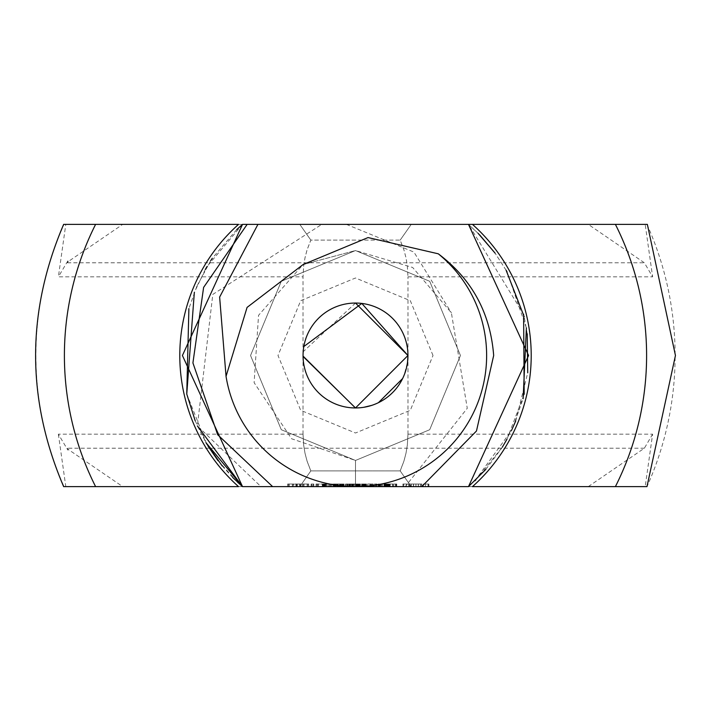 <?xml version="1.0" encoding="UTF-8"?>
<svg xmlns="http://www.w3.org/2000/svg" width="711" height="711" viewBox="0 0 711 711"><rect width="100%" height="100%" fill="white"/><g stroke="black" fill="none" stroke-linecap="round" stroke-linejoin="round"><path stroke-width="0.53" stroke-dasharray="3.56 2.67" d="M400.186 470.895L403.955 461.083L405.99 453.271L407.323 445.202L407.981 434.172L407.323 445.175L405.981 453.263L403.937 461.075L400.16 470.895L310.84 470.895L307.063 461.075L305.019 453.263L303.677 445.175L303.019 434.172L303.677 445.202L305.01 453.271L307.045 461.083L310.814 470.895L400.186 470.895L411.242 486.626L242.522 486.626L421.783 486.626L421.819 484.004L420.441 484.004L421.819 484.004L421.819 486.626L422.325 486.626L422.325 484.004M295.892 486.626L295.892 484.004L294.71 484.004L294.71 486.626L468.478 486.626L355.5 486.626L468.478 486.626L355.5 486.626L355.5 460.452L355.5 486.626L355.5 460.452L355.5 486.626L355.5 460.452L355.5 486.626L355.5 460.452L355.5 486.626L242.522 486.626L468.478 486.626L528.584 355.5L468.478 224.374L242.522 224.374L182.416 355.5L242.522 486.626L468.478 486.626L405.234 486.626L467.269 408.274L451.378 312.813L412.664 267.478L355.5 250.548L281.289 281.289L250.548 355.5L281.289 429.711L355.5 460.452L429.711 429.711L460.452 355.5L429.711 281.289L355.5 250.548L281.289 281.289L250.548 355.5L281.289 429.711L355.5 460.452L429.711 429.711L460.452 355.5L429.711 281.289L355.5 250.548L281.289 281.289L250.548 355.5L281.289 429.711L355.5 460.452L429.711 429.711L460.452 355.5L429.711 281.289L355.5 250.548L303.028 264.608L258.537 315.337L254.12 382.66L291.608 438.767L355.5 460.452L429.711 429.711L460.452 355.5L429.711 281.289L355.5 250.548L303.028 264.608M247.152 224.374L468.478 224.374L247.152 224.374M355.5 303.046L303.188 351.741M303.135 352.54L303.09 353.385M303.064 354.3L303.819 346.55M468.478 486.626L528.584 355.5L468.478 224.374L242.522 224.374L468.478 224.374L528.584 355.5L468.478 486.626L528.584 355.5L468.478 224.374L242.522 224.374L182.416 355.5L242.522 486.626L355.5 486.626M355.5 240.105L310.84 240.105L307.063 249.925L305.019 257.738L303.677 265.825L303.019 276.828L303.677 265.798L305.01 257.729L307.045 249.917L310.814 240.105L400.186 240.105L403.955 249.917L405.99 257.729L407.323 265.798L407.981 276.828L407.323 265.825L405.981 257.738L403.937 249.925L400.16 240.105L355.5 240.105M355.909 407.945L363.836 407.287M371.693 405.386L378.456 402.657M402.604 378.563L404.035 375.381L407.501 362.343M485.862 469.367L501.717 448.134M501.824 447.957L512.773 427.782M512.915 427.471L523.118 398.675M526.389 327.975L507.023 271.833M506.268 270.482L495.078 253.143M479.649 234.888L468.487 224.374L478.112 233.332M402.888 484.004L403.101 486.626L403.732 486.626L403.101 486.626L403.101 484.004L402.888 486.626L411.242 486.626L400.16 470.895M407.981 434.172L652.618 434.172L645.197 486.626L646.974 486.626A319.612 319.612 0 0 0 646.974 224.374L645.197 224.374L652.618 276.828L644.388 262.812L588.273 224.374L411.242 224.374L645.197 224.374M303.019 434.172L58.382 434.172L67.847 450.107L68.336 449.485L122.727 486.626L645.197 486.626M588.273 486.626L644.388 448.188L652.618 434.172M310.84 470.895L299.793 486.626L310.814 470.895M58.382 434.172L65.803 486.626L300.993 486.626L300.193 486.626L300.993 486.626L300.993 484.004L300.193 484.004L300.993 484.004L300.993 486.626M302.424 486.626L302.424 484.004L302.424 486.626L308.698 486.626L302.424 486.626L308.698 486.626L308.698 484.004L302.424 484.004L308.698 484.004L308.698 486.626M311.098 484.004L311.098 486.626L313.791 486.626L313.791 484.004L311.098 484.004L313.791 484.004M317.657 486.626L317.657 484.004L318.492 484.004L318.492 486.626L318.492 484.004L324.047 484.004L324.047 486.626L324.047 484.004L316.057 484.004L316.893 484.004L316.893 486.626L325.638 486.626L316.893 486.626L316.893 484.004L316.057 484.004L316.057 486.626L326.625 486.626L326.625 484.004L322.421 484.004L326.625 484.004L326.625 486.626L325.745 486.626L325.745 484.004M328.686 486.626L332.437 486.626L332.437 484.004L327.931 484.004L332.437 484.004L332.437 486.626L328.686 486.626L328.686 484.004M333.175 484.004L334.01 484.004L334.01 486.626L342.755 486.626L334.01 486.626L334.01 484.004L333.175 484.004L333.175 486.626L344.026 486.626L341.751 486.626L344.026 486.626L344.026 484.004L339.476 484.004L344.026 484.004M345.315 486.626L345.315 484.004L345.315 486.626L360.45 486.626L355.633 486.626L360.45 486.626L360.415 484.004L355.367 484.004L360.45 484.004L356.282 484.004L360.415 484.004L360.45 486.626L360.45 484.004M364.636 486.626L362.379 486.626L366.512 486.626L364.041 486.626L365.596 486.626L364.636 486.626L364.636 484.004L361.472 484.004L361.472 486.626L371.489 486.626L370.707 486.626L371.489 486.626L371.489 484.004L370.707 484.004L371.489 484.004L371.489 486.626M372.031 486.626L372.031 484.004L372.031 486.626L396.756 486.626L387.717 486.626L388.997 486.626L388.997 484.004L396.756 484.004L383.922 484.004L388.997 484.004L388.997 486.626L385.398 486.626L396.756 486.626L396.756 484.004L396.756 486.626M122.727 486.626L260.964 486.626L242.522 486.626L182.416 355.5L242.522 224.374L468.478 224.374M287.653 486.626L293.936 486.626L287.653 486.626L287.653 484.004L293.936 484.004L287.653 484.004L287.653 486.626M310.84 240.105L299.793 224.374L411.242 224.374L299.793 224.374L310.814 240.105M68.336 261.515L67.847 260.893L67.403 262.794L68.336 261.515L122.727 224.374L299.758 224.374L65.803 224.374L58.382 276.828L303.019 276.828M67.847 260.893L58.382 276.828M400.186 240.105L411.242 224.374L400.16 240.105M407.981 276.828L652.618 276.828M407.954 355.5A52.454 52.454 0 0 0 329.273 310.076A52.454 52.454 0 0 0 329.273 400.924A52.454 52.454 0 0 0 407.954 355.5M236.719 229.609L212.278 258.306M210.687 260.688L196.956 286.053M196.814 286.373L188.886 308.601M186.753 394.001L206.448 443.486M195.223 420.85L205.959 442.66M474.912 480.796L511.449 430.59M515.706 421.028L527.722 372.831M527.224 333.788L524.194 316.742M506.081 270.153L494.927 252.938M238.54 486.626L260.964 486.626L197.374 425.898L212.802 294.407L321.772 224.374L238.54 224.374A175.706 175.706 0 0 0 238.54 486.626M65.803 224.374L64.026 224.374A319.612 319.612 0 0 0 64.026 486.626L65.803 486.626M405.234 486.626L472.46 486.626A175.706 175.706 0 0 0 472.46 224.374M297.314 486.626L297.314 484.004L299.393 484.004L299.393 486.626L300.193 486.626L299.393 486.626L299.393 484.004L300.193 484.004L295.892 484.004M329.877 486.626L329.077 486.626L329.877 486.626L329.877 484.004L330.677 484.004L329.077 484.004L329.877 484.004L329.877 486.626M347.537 486.626L352.549 486.626L346.053 486.626L347.537 486.626L347.537 484.004L352.549 484.004L347.537 484.004M346.053 486.626L346.035 484.004L346.053 486.626M353.251 486.626L352.549 486.626L352.549 484.004L359.028 484.004L352.549 484.004L352.549 486.626L358.202 486.626L348.879 486.626L354.345 486.626L350.052 486.626L353.429 486.626L353.251 484.004L348.879 484.004L353.429 484.004L353.243 486.626M359.028 486.626L358.228 486.626L359.028 486.626L359.028 484.004L359.028 486.626M366.512 486.626L366.512 484.004L362.761 484.004L362.743 486.626L362.743 484.004L362.743 486.626L370.715 486.626L361.739 486.626L364.041 486.626L362.761 486.626L362.743 484.004L370.715 484.004L364.636 484.004M364.334 486.626L369.889 486.626L363.508 486.626L364.334 486.626L364.334 484.004L369.889 484.004L363.508 484.004L364.334 484.004L364.334 486.626M383.976 486.626L374.448 486.626L384.767 486.626L383.976 486.626L383.976 484.004L374.448 484.004L384.767 484.004L383.976 484.004L383.976 486.626M373.622 486.626L374.448 486.626L373.622 486.626L373.622 484.004L374.448 484.004L373.622 484.004M392.668 484.004L392.668 486.626L386.117 486.626L395.156 486.626L386.553 486.626L387.842 486.626L387.833 484.004L388.046 486.626L388.046 484.004M420.53 486.626L411.26 486.626L420.53 486.626L420.53 484.004L428.902 484.004L411.26 484.004L420.53 484.004L420.53 486.626M410.211 486.626L408.532 486.626L410.211 486.626L410.211 484.004L411.26 484.004L408.532 484.004L410.211 484.004L410.211 486.626M406.345 486.626L403.732 486.626L406.345 486.626L406.345 484.004L408.532 484.004L403.732 484.004L406.345 484.004L406.345 486.626M423.258 486.626L425.445 486.626L423.258 486.626L423.258 484.004L423.258 486.626M428.049 486.626L425.445 486.626L428.689 486.626L428.049 486.626L428.049 484.004L428.049 486.626M428.902 486.626L428.902 484.004M292.337 486.626L292.337 484.004L289.253 484.004L289.253 486.626L289.253 484.004L292.337 484.004L292.337 486.626L292.337 484.004L292.337 486.626L289.253 486.626L293.936 486.626L293.936 484.004L293.145 484.004L293.936 484.004L293.936 486.626M312.449 486.626L313.373 486.626L312.449 486.626L312.449 484.004L312.449 486.626M323.185 484.004L323.185 486.626L325.096 486.626L322.767 486.626L322.767 484.004M322.279 486.626L322.279 484.004L322.421 486.626L326.429 486.626L322.279 486.626L325.745 486.626M334.259 486.626L338.267 486.626L334.259 486.626L334.259 484.004L335.992 484.004L334.259 484.004L334.268 486.626M340.018 486.626L341.751 486.626L340.018 486.626L340.018 484.004L340.027 486.626M348.879 486.626L348.879 484.004L351.118 484.004L348.879 484.004L348.879 486.626M355.74 486.626L359.295 486.626L355.74 486.626L355.74 484.004M366.485 486.626L366.485 484.004L364.103 484.004L364.112 486.626L366.547 486.626L364.103 486.626L364.103 484.004L362.379 484.004L366.512 484.004M367.729 486.626L370.484 486.626L367.729 486.626L367.729 484.004L370.484 484.004L367.729 484.004L367.729 486.626M378.412 486.626L382.518 486.626L378.412 486.626L378.208 484.004L380.758 484.004L378.412 484.004M384.1 484.004L384.1 486.626L385.424 486.626L384.296 486.626L384.296 484.004M384.829 484.004L384.829 486.626L388.961 486.626L384.189 486.626L388.046 486.626M433.008 355.5L410.309 300.691L355.5 277.992L300.691 300.691L277.992 355.5L300.691 410.309L355.5 433.008L410.309 410.309L433.008 355.5M67.403 262.794L644.388 262.812M644.388 448.188L67.403 448.206L67.847 450.107M67.403 448.206L68.336 449.485M122.727 224.374L588.273 224.374M242.522 224.374L207.017 266.554M205.337 269.425L194.325 292.408M222.196 465.909L232.568 477.348M475.881 479.863L502.322 447.166M506.961 439.274L524.176 394.329M523.616 314.306L468.487 224.374M346.346 224.374L413.935 252.085L451.378 312.813M207.959 446.001L197.374 425.898L242.522 486.626M300.193 486.626L300.193 484.004L300.193 486.626M299.393 486.626L299.393 484.004L299.393 486.626M296.211 486.626L296.211 484.004L297.314 484.004M294.71 484.004L296.211 484.004M296.851 486.626L296.851 484.004M316.057 486.626L316.057 484.004L316.893 484.004L316.893 486.626L316.893 484.004L325.638 484.004L317.657 484.004M324.865 486.626L324.865 484.004M325.638 486.626L325.638 484.004L325.638 486.626M324.856 486.626L324.856 484.004M324.047 486.626L324.047 484.004L324.047 486.626M303.206 486.626L303.206 484.004L303.206 486.626M307.916 486.626L307.916 484.004L307.916 486.626M330.677 486.626L330.677 484.004L330.677 486.626M329.077 486.626L329.077 484.004L329.077 486.626M334.01 484.004L342.755 484.004L334.01 484.004M341.982 486.626L341.982 484.004M342.755 486.626L342.755 484.004L342.755 486.626M341.156 486.626L341.156 484.004L335.601 484.004L341.156 484.004L341.156 486.626M341.955 486.626L341.955 484.004M335.601 486.626L335.601 484.004L334.774 484.004L335.601 484.004L335.601 486.626M334.774 486.626L334.774 484.004M346.861 486.626L346.861 484.004M357.526 486.626L357.526 484.004M358.202 486.626L358.202 484.004L358.228 486.626M346.852 486.626L346.852 484.004M347.652 486.626L347.652 484.004L347.652 486.626M357.429 486.626L357.429 484.004L357.429 486.626M351.856 486.626L351.856 484.004M370.715 486.626L370.715 484.004L370.707 486.626M361.908 486.626L361.908 484.004L361.908 486.626M369.889 486.626L369.889 484.004L369.889 486.626M363.508 486.626L363.508 484.004M379.985 486.626L379.985 484.004L379.985 486.626M384.767 486.626L384.767 484.004M379.114 486.626L381.638 486.626L379.203 486.626L379.114 484.004L382.518 484.004L379.203 484.004L379.203 486.626L379.114 484.004M374.448 486.626L374.448 484.004L374.448 486.626M378.385 486.626L378.385 484.004L378.385 486.626M393.379 486.626L393.379 484.004M387.717 486.626L387.717 484.004L387.717 486.626M389.788 486.626L389.788 484.004M386.828 486.626L386.828 484.004M389.895 486.626L389.895 484.004M386.553 486.626L386.562 484.004M387.628 486.626L387.628 484.004L387.619 486.626M395.245 486.626L395.245 484.004M390.197 486.626L390.197 484.004M396.338 486.626L396.338 484.004M392.97 486.626L392.97 484.004M396.045 486.626L396.045 484.004M395.156 486.626L395.156 484.004L395.156 486.626M393.13 486.626L393.13 484.004M389.424 486.626L389.424 484.004M386.117 486.626L386.117 484.004L386.117 486.626M421.579 486.626L421.579 484.004L421.579 486.626M418.317 486.626L418.317 484.004M415.988 486.626L415.988 484.004M425.445 486.626L425.445 484.004L425.445 486.626M413.615 486.626L413.615 484.004M411.26 486.626L411.26 484.004L411.26 486.626M428.689 486.626L428.689 484.004L428.689 486.626M408.532 486.626L408.532 484.004L408.532 486.626M403.732 486.626L403.732 484.004L403.101 484.004L403.732 484.004L403.732 486.626M418.237 486.626L418.237 484.004M409.465 486.626L415.891 486.626L415.891 484.004L409.465 484.004L420.441 484.004L415.891 484.004L415.891 486.626L413.393 486.626L413.393 484.004L413.393 486.626L411.349 486.626L411.349 484.004L411.349 486.626L409.971 486.626L409.971 484.004L409.971 486.626L409.465 486.626L409.465 484.004M413.553 486.626L413.553 484.004M293.145 486.626L293.145 484.004L293.136 486.626M288.444 486.626L288.444 484.004L288.444 486.626M311.516 486.626L311.516 484.004L311.516 486.626M313.373 486.626L313.373 484.004L313.373 486.626M323.718 486.626L323.727 484.004L323.718 486.626M326.429 486.626L326.429 484.004L326.429 486.626M326.385 486.626L326.385 484.004M323.701 486.626L323.701 484.004L323.683 486.626M323.318 486.626L323.318 484.004M325.096 486.626L325.096 484.004L325.096 486.626M324.092 484.004L324.696 484.004L323.585 484.004L324.092 484.004L324.092 486.626L324.092 484.004M323.603 486.626L323.603 484.004L323.585 486.626M326.553 486.626L326.553 484.004M322.421 484.004L322.421 486.626L322.279 484.004M327.931 486.626L327.931 484.004L327.931 486.626M331.859 486.626L331.859 484.004M330.908 486.626L330.908 484.004M333.717 486.626L333.717 484.004M337.716 484.004L335.992 484.004L338.267 484.004L337.716 484.004L337.716 486.626L337.725 484.004M338.267 486.626L338.267 484.004M339.476 486.626L339.476 484.004M348.079 486.626L348.079 484.004L345.315 484.004L348.079 484.004L348.079 486.626M348.941 486.626L348.941 484.004L348.941 486.626M353.429 486.626L353.429 484.004M352.434 484.004L351.11 484.004L353.438 484.004L352.434 484.004L352.434 486.626L352.416 484.004M354.114 484.004L353.447 484.004L354.345 484.004L354.114 486.626L354.105 484.004M354.345 486.626L354.345 484.004M355.367 486.626L355.367 484.004M358.54 486.626L358.54 484.004M359.499 486.626L359.499 484.004M356.691 484.004L357.944 484.004L355.633 484.004L356.691 484.004L356.691 486.626M355.696 486.626L355.696 484.004M355.633 486.626L355.633 484.004L355.633 486.626M356.282 486.626L356.282 484.004M360.388 486.626L360.388 484.004M365.596 486.626L365.596 484.004M361.801 486.626L361.801 484.004M361.739 486.626L361.739 484.004L361.739 486.626M362.379 486.626L362.379 484.004M361.472 484.004L366.547 484.004L366.547 486.626L366.485 484.004M372.848 486.626L372.848 484.004L372.031 484.004L377.061 484.004L372.848 484.004L372.848 486.626M375.701 486.626L375.701 484.004M377.061 486.626L377.061 484.004L377.061 486.626M376.243 486.626L376.243 484.004L376.243 486.626M373.115 486.626L373.115 484.004M370.484 486.626L370.484 484.004L370.484 486.626M378.208 486.626L378.208 484.004M382.518 486.626L382.518 484.004L382.518 486.626M381.638 486.626L381.638 484.004L381.638 486.626M383.922 486.626L383.922 484.004M387.086 486.626L387.086 484.004M385.238 484.004L386.491 484.004L384.189 484.004L385.238 484.004L385.238 486.626L385.211 484.004M384.251 486.626L384.251 484.004M384.189 486.626L384.189 484.004L384.189 486.626M388.961 486.626L388.961 484.004M388.935 486.626L388.935 484.004M217.993 460.63L237.625 482.245M307.108 484.004L304.024 484.004L307.108 484.004L307.108 486.626L304.024 486.626L304.024 484.004L304.024 486.626L307.108 486.626L307.108 484.004M334.881 484.004L335.992 484.004L334.881 484.004L334.668 486.626L335.992 486.626L334.881 486.626L334.881 484.004M336.703 484.004L335.992 484.004L337.112 484.004L336.703 486.626L335.992 486.626L336.703 486.626M337.37 486.626L337.37 484.004M334.614 484.004L334.614 486.626M340.64 484.004L340.427 486.626L341.067 486.626L340.64 484.004M341.751 484.004L342.871 484.004L341.751 484.004L341.751 486.626L341.058 486.626L342.871 486.626L341.751 486.626L341.751 484.004M343.084 484.004L343.084 486.626L343.129 484.004M340.373 484.004L340.373 486.626M415.891 486.626L418.397 486.626L415.891 486.626L415.891 484.004M418.397 486.626L418.397 484.004L418.397 486.626L420.441 486.626L420.441 484.004L420.441 486.626L421.819 486.626L418.397 486.626M422.325 486.626L421.819 486.626M289.253 486.626L289.253 484.004L289.253 486.626M323.229 486.626L323.229 484.004M322.803 486.626L322.803 484.004M322.581 486.626L322.581 484.004M323.061 486.626L323.061 484.004M324.58 486.626L324.58 484.004M325.594 486.626L325.594 484.004M325.496 486.626L325.496 484.004M324.598 486.626L324.598 484.004M324.109 486.626L324.109 484.004M323.416 486.626L323.416 484.004M324.785 486.626L324.785 484.004M324.696 486.626L324.696 484.004L324.687 486.626M323.292 486.626L323.292 484.004L323.283 486.626M325.674 486.626L325.674 484.004M324.669 486.626L324.669 484.004M322.901 486.626L322.901 484.004M335.992 486.626L335.992 484.004L335.992 486.626M343.475 486.626L343.475 484.004M343.484 486.626L343.484 484.004M349.972 486.626L349.972 484.004M351.163 486.626L351.163 484.004M352.034 486.626L352.034 484.004M352.754 486.626L352.754 484.004M353.26 486.626L353.26 484.004M352.78 486.626L352.78 484.004M352.069 486.626L352.069 484.004M351.172 486.626L351.172 484.004M350.025 486.626L350.025 484.004L350.052 486.626M351.11 486.626L351.11 484.004L351.118 486.626M353.447 486.626L353.447 484.004L353.438 486.626M350.416 486.626L350.416 484.004M349.83 486.626L349.83 484.004M349.314 486.626L349.314 484.004M356.851 486.626L356.851 484.004M357.731 486.626L357.731 484.004M359.286 486.626L359.286 484.004L359.295 486.626M359.073 486.626L359.073 484.004M357.944 486.626L357.944 484.004L357.935 486.626M356.664 486.626L356.664 484.004M359.713 486.626L359.713 484.004M359.988 486.626L359.988 484.004M358.691 486.626L358.691 484.004M357.873 486.626L357.873 484.004M357.153 486.626L357.153 484.004M356.495 486.626L356.495 484.004M356.735 486.626L356.735 484.004M358.006 486.626L358.006 484.004M359.233 486.626L359.233 484.004M358.015 486.626L358.015 484.004M356.878 486.626L356.878 484.004M356.051 486.626L356.051 484.004M355.553 486.626L355.553 484.004M361.846 486.626L361.846 484.004M362.948 486.626L362.948 484.004L362.974 486.626M363.836 486.626L363.836 484.004M365.383 486.626L365.383 484.004M365.17 486.626L365.17 484.004M364.041 486.626L364.041 484.004L364.041 486.626M362.788 486.626L362.788 484.004M362.761 486.626L362.761 484.004M365.81 486.626L365.81 484.004M366.085 486.626L366.085 484.004M364.787 486.626L364.787 484.004M363.97 486.626L363.97 484.004M363.25 486.626L363.25 484.004M362.592 486.626L362.592 484.004M362.832 486.626L362.832 484.004M365.33 486.626L365.33 484.004M365.392 486.626L365.392 484.004M362.148 486.626L362.148 484.004M361.65 486.626L361.65 484.004M378.99 486.626L378.99 484.004M379.718 486.626L379.718 484.004M380.723 486.626L380.723 484.004L380.758 486.626M379.594 486.626L379.594 484.004L379.603 486.626M378.785 486.626L378.785 484.004M378.359 486.626L378.359 484.004M385.398 486.626L385.398 484.004L385.424 486.626M386.286 486.626L386.286 484.004M386.491 486.626L386.491 484.004L386.491 486.626M388.259 486.626L388.259 484.004M388.535 486.626L388.535 484.004M387.237 486.626L387.237 484.004M386.42 486.626L386.42 484.004M385.7 486.626L385.7 484.004M385.042 486.626L385.042 484.004M385.282 486.626L385.282 484.004M387.779 486.626L387.779 484.004M384.598 486.626L384.598 484.004M334.668 486.626L334.668 484.004L334.668 486.626M335.299 486.626L335.299 484.004M337.121 486.626L337.121 484.004L337.112 486.626M336.676 486.626L336.676 484.004M335.308 486.626L335.308 484.004M340.427 486.626L340.427 484.004L340.427 486.626M341.058 486.626L341.058 484.004L341.067 486.626M342.462 486.626L342.462 484.004M342.871 486.626L342.871 484.004L342.871 486.626M343.075 486.626L343.075 484.004M342.435 486.626L342.435 484.004M379.239 486.626L379.239 484.004M379.496 486.626L379.496 484.004M380.038 486.626L380.038 484.004M380.9 486.626L380.9 484.004M380.767 486.626L380.767 484.004M380.083 486.626L380.083 484.004M407.981 434.208L407.981 276.792M303.019 434.208L303.019 276.792"/><path stroke-width="1.07" d="M421.783 486.626L476.477 430.999L493.674 355.5C490.386 313.027 471.926 279.13 438.287 253.809L368.049 237.563L303.028 264.608L247.081 307.401L226.045 376.35A131.126 131.126 0 0 0 355.5 486.626L421.783 486.626M272.633 486.626L217.682 434.723L192.921 362.921L203.613 287.395L247.152 224.374L242.522 224.374L182.416 355.5L242.522 486.626L355.5 486.626A131.126 131.126 0 0 0 438.287 253.809M303.055 356.46L355.5 407.954L407.954 355.5A52.454 52.454 0 0 0 329.273 310.076A52.454 52.454 0 0 0 329.273 400.924A52.454 52.454 0 0 0 407.954 355.5L355.5 303.046M355.5 486.626L468.478 486.626L528.584 355.5L468.478 224.374L257.933 224.374L219.637 297.082L226.045 376.35M247.152 224.374L257.933 224.374M303.188 351.741L303.135 352.54M303.09 353.385L303.064 354.3M355.42 407.954L303.055 356.087M485.862 469.367L468.487 486.626L528.584 355.491L468.487 224.374M468.478 486.626L528.584 355.5L468.478 224.374L528.584 355.5L468.478 486.626L528.584 355.5L468.478 224.374M407.501 362.343L407.954 355.5L361.801 303.428L303.819 346.55M363.836 407.287L371.693 405.386M378.456 402.657L402.604 378.563M205.959 442.66L242.522 486.626L182.416 355.5L242.522 224.374L182.416 355.509L242.522 486.626L182.416 355.5L242.522 224.374L236.719 229.609M523.118 398.675L526.389 327.975M507.023 271.833L506.268 270.482M495.078 253.143L479.649 234.888M300.993 486.626L302.424 486.626M308.698 486.626L311.098 486.626M313.791 486.626L316.057 486.626M323.185 486.626L333.175 486.626M344.026 486.626L345.315 486.626M360.45 486.626L361.472 486.626M371.489 486.626L372.031 486.626M396.756 486.626L402.888 486.626M260.964 486.626L292.337 486.626M293.936 486.626L294.71 486.626M212.278 258.306L210.687 260.688M188.886 308.601L186.753 394.001M194.325 292.408L186.762 394.072L195.223 420.85M475.881 479.863L474.912 480.796M511.449 430.59L515.706 421.028M527.722 372.831L527.224 333.788M524.194 316.742L506.081 270.153M494.927 252.938L478.112 233.332M95.603 486.626L238.54 486.626A175.706 175.706 0 0 1 238.54 224.374L63.652 224.374C26.263 311.791 26.263 399.209 63.652 486.626L95.603 486.626A291.101 291.101 0 0 1 95.603 224.374M646.974 486.626L675.45 355.5L647.348 224.374L615.397 224.374A291.101 291.101 0 0 1 615.397 486.626L646.974 486.626M321.772 224.374L472.46 224.374A175.706 175.706 0 0 1 472.46 486.626L615.397 486.626M384.829 486.626L392.668 486.626M323.229 486.626L322.421 486.626M385.398 486.626L384.1 486.626M472.46 224.374L615.397 224.374M207.017 266.554L205.337 269.425M206.448 443.486L222.196 465.909M232.71 477.49L242.522 486.626L197.374 425.898M502.322 447.166L506.961 439.274M524.176 394.329L523.616 314.306M207.959 446.001L217.993 460.63M237.625 482.245L242.522 486.626"/></g></svg>
